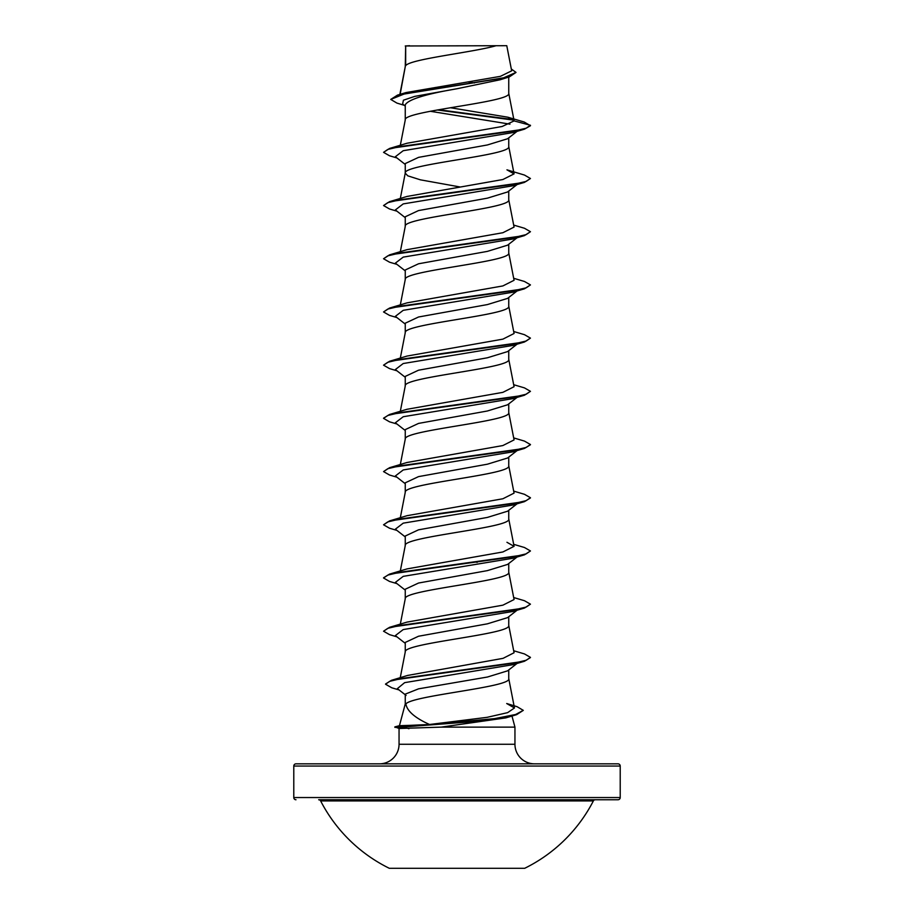 <?xml version="1.0" encoding="UTF-8"?>
<svg xmlns="http://www.w3.org/2000/svg" width="914" height="914" viewBox="0 0 914 914"><rect width="100%" height="100%" fill="white"/><g stroke="black" fill="none" stroke-linecap="round" stroke-linejoin="round"><path stroke-width="1.37" d="M389.307 868.3L524.693 868.3A153.426 153.426 0 0 0 593.357 800.938L320.643 800.938A153.426 153.426 0 0 0 389.307 868.3M620.218 766.046L293.782 766.046A2.205 2.205 0 0 1 295.987 763.841L618.013 763.841A2.205 2.205 0 0 1 620.218 766.046L620.218 797.545A2.205 2.205 0 0 1 618.013 799.75L318.689 799.75A2.205 2.205 0 0 1 320.643 800.938M618.013 799.75L595.311 799.75A2.205 2.205 0 0 0 593.357 800.938M295.987 799.75A2.205 2.205 0 0 1 293.782 797.545L620.218 797.545M496.153 45.7C473.132 52.361 409.975 59.033 405.667 65.694L405.667 45.974L506.779 45.7L511.669 70.835L500.369 76.353L406.102 92.554L397.487 95.113L502.997 78.09L516.022 72.412L511.314 68.996M429.557 724.494L487.196 717.319L507.624 712.646L514.468 707.962L506.71 703.529L517.061 706.682L523.299 710.361L516.65 714.645L505.808 717.89L441.233 727.121L399.144 728.492L394.859 726.893L404.628 726.893L409.301 725.385L429.557 724.494C414.979 717.958 407.096 711.103 405.873 703.951L405.256 703.951L399.441 725.67M534.53 763.841A19.582 19.582 0 0 1 514.948 744.259L399.052 744.259A19.582 19.582 0 0 1 379.47 763.841M399.429 725.693L409.301 725.385M511.977 716.039L514.948 727.121L514.948 744.259M399.052 728.469L399.052 744.259M441.233 727.121L514.948 727.121M517.061 663.427L507.601 670.83L487.448 677.023L418.612 688.825L405.256 694.126L405.256 703.951M508.744 669.939L508.744 678.656C512.057 687.088 412.088 695.52 405.873 703.951M405.667 45.974L405.256 66.631M400.149 94.325L405.256 66.756M404.274 105.316L396.916 103.088L390.746 99.42L404.719 93.788L509.406 76.867L500.266 79.735L457 88.738C425.57 94.096 408.318 99.455 405.256 104.813L405.256 119.974C402.057 111.097 511.943 102.231 508.744 93.365L508.744 77.073M400.321 145.269L405.256 119.974M517.061 131.353L507.601 138.745L487.368 144.96L418.555 157.368L405.256 163.572L405.256 173.043M508.744 137.854L508.744 146.571C511.943 155.437 402.057 164.314 405.256 173.18L407.793 175.842L420.417 179.83L460.016 186.97M517.061 184.559L507.59 191.963L487.379 198.167L418.532 210.574L405.256 216.778L405.256 226.386C402.057 217.521 511.943 208.655 508.744 199.778L508.744 191.06M400.321 251.681L405.256 226.386M517.061 237.766L507.601 245.169L487.402 251.373L418.555 263.78L405.256 269.984L405.256 279.456M508.744 244.278L508.744 252.984C511.943 261.861 402.057 270.727 405.256 279.593M517.061 290.972L507.601 298.375L487.391 304.579L418.543 316.998L405.256 323.202L405.256 332.662M508.744 297.484L508.744 306.201C511.943 315.067 402.057 323.933 405.256 332.799M517.061 344.178L507.601 351.582L487.379 357.785L418.543 370.204L405.256 376.408L405.256 385.879M508.744 350.69L508.744 359.408C511.943 368.273 402.057 377.139 405.256 386.005M517.061 397.396L507.601 404.788L487.391 410.992L418.555 423.411L405.256 429.614L405.256 439.086M508.744 403.897L508.744 412.614C511.943 421.48 402.057 430.345 405.256 439.211M517.061 450.602L507.601 457.994L487.391 464.198L418.532 476.617L405.256 482.821L405.256 492.292M508.744 457.103L508.744 465.82C511.943 474.686 402.057 483.552 405.256 492.429M517.061 503.808L507.601 511.2L487.391 517.415L418.543 529.823L405.256 536.027L405.256 545.498M508.744 510.309L508.744 519.026C511.943 527.892 402.057 536.769 405.256 545.635M517.061 557.014L507.601 564.418L487.379 570.622L418.555 583.029L405.256 589.233L405.256 598.704M508.744 563.515L508.744 572.233C511.943 581.11 402.057 589.976 405.256 598.841M517.061 610.221L507.601 617.624L487.379 623.828L418.532 636.235L405.256 642.439L405.256 651.911M508.744 616.733L508.744 625.439C511.943 634.316 402.057 643.182 405.256 652.048M468.562 81.974L474.412 82.968M475.737 562.076L477.222 562.339M293.782 766.046L293.782 797.545M509.955 124.155L430.243 111.268M405.256 106.104L402.628 104.025L403.428 100.197L414.762 96.381L457 88.738M513.839 120.145L437.269 109.977M509.406 76.867L516.022 72.412M405.256 164.463L395.362 156.728L403.234 150.696L512.868 132.599L524.465 129.171L530.451 125.732L524.282 122.042L507.864 117.209L450.476 107.738M513.337 119.608L438.72 109.726M390.746 99.42L397.487 95.113M514.091 120.911L502.117 126.498L407.038 143.235L389.535 148.456L513.931 131.079L526.19 128.189L530.451 125.287L514.091 120.911L507.864 117.209M513.679 650.745L524.465 653.933L530.44 657.372L526.27 660.239L514.228 663.107L391.466 680.313L407.587 675.446L503.066 658.343L514.068 652.745L508.71 625.176M513.679 597.539L524.465 600.715L530.44 604.165L526.19 607.056L513.931 609.946L389.535 627.324L407.05 622.103L502.894 605.171L514.068 599.538L508.71 571.97M513.679 544.333L524.465 547.509L530.451 550.959L526.19 553.85L513.931 556.74L389.535 574.118L407.05 568.896L502.894 551.965L514.068 546.332L506.95 542.288M513.679 491.115L524.465 494.303L530.451 497.742L526.19 500.644L513.931 503.534L389.535 520.911L407.05 515.69L502.871 498.77L514.068 493.114L508.71 465.546M513.679 437.909L524.465 441.096L530.451 444.535L526.201 447.437L513.931 450.328L389.535 467.705L407.038 462.484L502.871 445.552L514.068 439.908L508.71 412.34M407.05 409.278L502.883 392.346L514.068 386.702L508.71 359.133M513.679 331.496L524.465 334.684L530.44 338.123L526.201 341.013L513.942 343.915L389.535 361.281L407.05 356.06L502.894 339.14L514.068 333.496L508.71 305.927M513.679 278.29L524.465 281.478L530.44 284.917L526.19 287.807L513.931 290.709L389.535 308.075L407.05 302.854L502.894 285.922L514.068 280.29L508.71 252.721M513.679 225.084L524.465 228.26L530.451 231.71L526.19 234.601L513.931 237.503L389.535 254.869L407.05 249.648L502.883 232.727L514.068 227.083L508.71 199.515M389.535 201.663L407.05 196.441L502.883 179.521L514.068 173.877L506.95 169.833L524.465 175.054L530.451 178.504L526.19 181.395L513.931 184.285L389.535 201.663L383.549 205.547L389.535 208.986L396.939 211.168M530.451 178.504L524.465 182.377L512.868 185.805L403.234 203.902L395.362 209.934L405.256 217.669M530.451 231.71L524.465 235.595L512.88 239.011L403.234 257.108L395.362 263.141L405.256 270.875M530.44 284.917L524.465 288.801L512.88 292.229L403.234 310.314L395.362 316.347L405.256 324.082M530.44 338.123L524.465 342.007L512.88 345.435L403.234 363.521L395.362 369.553L405.256 377.288M513.679 384.703L524.465 387.89L530.451 391.329L524.465 395.214L512.868 398.641L403.245 416.727L395.362 422.759L405.256 430.505M530.417 444.764L524.465 448.42L512.868 451.847L403.245 469.945L395.362 475.966L405.256 483.712M530.417 497.97L524.465 501.626L512.868 505.054L403.234 523.151L395.362 529.183L405.256 536.918M518.569 555.838L517.495 556.5M530.451 550.959L524.465 554.832L512.88 558.26L403.234 576.357L395.362 582.389L405.256 590.124M530.44 604.165L524.465 608.05L512.88 611.466L403.234 629.563L395.362 635.596L405.256 643.33M530.417 657.589L524.465 661.256L512.88 664.684L404.651 682.644L397.373 688.63L406.09 695.417M524.465 129.171L400.069 146.548L387.81 149.439L383.56 152.341L389.535 155.78L396.939 157.951M524.465 182.377L400.069 199.755L387.81 202.645L383.549 205.547M524.465 235.595L400.069 252.961L387.81 255.851L383.549 258.753L389.535 262.192L396.939 264.375M524.465 288.801L400.069 306.167L387.799 309.069L383.549 311.96L389.535 315.399L396.939 317.581M524.465 342.007L400.058 359.385L387.799 362.275L383.549 365.166L389.535 368.605L396.939 370.787M524.465 395.214L400.058 412.591L387.799 415.482L383.56 418.372L389.535 421.822L396.939 423.993M524.465 448.42L400.069 465.797L387.81 468.688L383.56 471.59L389.535 475.029L396.939 477.199M524.465 501.626L400.069 519.003L387.81 521.894L383.56 524.796L389.535 528.235L396.939 530.406M524.465 554.832L400.069 572.21L387.81 575.1L383.549 578.002L389.535 581.441L396.939 583.623M524.465 608.05L400.069 625.416L387.81 628.318L383.549 631.208L389.535 634.647L396.939 636.83M524.465 661.256L401.509 678.485L389.627 681.353L385.537 684.22L391.809 687.808L399.052 689.933M516.65 714.645L481.632 720.997L404.628 726.893L494.577 718.633L515.622 714.497L523.299 710.361M389.535 148.456L383.56 152.341M389.535 254.869L383.549 258.753M389.535 308.075L383.549 311.96M389.535 361.281L383.549 365.166M530.451 391.329L526.201 394.22L513.942 397.122L389.535 414.488L383.583 418.155M389.535 467.705L383.56 471.59M389.535 520.911L383.56 524.796M389.535 574.118L383.583 577.774M389.535 627.324L383.549 631.208M391.466 680.313L385.559 684.003M409.609 45.7L405.256 45.974M394.859 727.338L404.628 727.338L408.924 728.721M318.689 799.75L595.311 799.75M514.468 707.962L508.71 678.382M400.252 677.697L405.29 651.773M400.321 624.136L405.29 598.567M400.321 570.93L405.29 545.361M514.068 546.332L508.71 518.764M400.321 517.724L405.29 492.155M400.321 464.518L405.29 438.949M400.321 411.311L405.29 385.742M400.321 358.105L405.29 332.536M400.321 304.888L405.29 279.318M400.321 198.475L405.29 172.906M514.068 173.877L508.71 146.309M514.079 120.682L508.71 93.091M399.864 94.416L405.29 66.494M407.05 409.266L389.535 414.488M399.532 725.647L394.859 726.893"/></g></svg>
